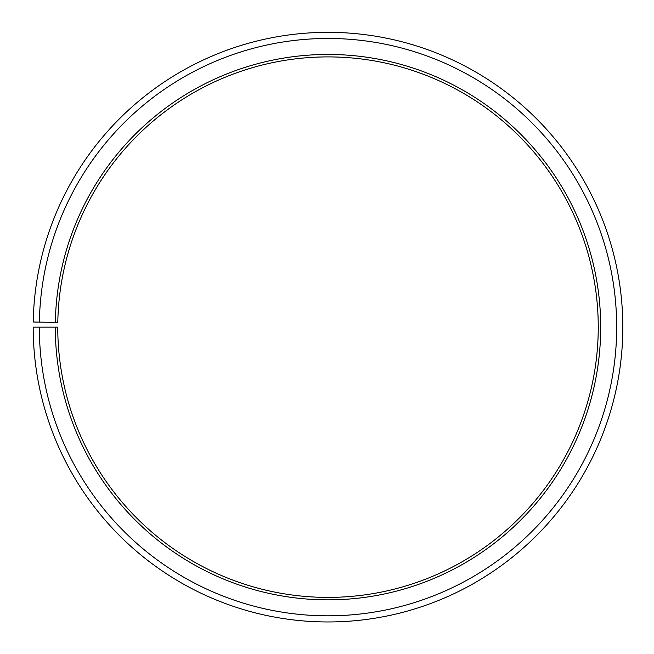 <?xml version="1.0" encoding="UTF-8"?>
<svg xmlns="http://www.w3.org/2000/svg" width="654" height="654" viewBox="0 0 654 654"><rect width="100%" height="100%" fill="white"/><g stroke="black" fill="none" stroke-linecap="round" stroke-linejoin="round"><path stroke-width="0.98" d="M57.797 322.43A270.241 270.241 0 0 1 465.836 94.699A270.241 270.241 0 0 1 461.757 561.974A270.241 270.241 0 0 1 57.756 327.147L55.296 327.147A272.702 272.702 0 0 0 462.975 564.108A272.702 272.702 0 0 0 467.087 92.59A272.702 272.702 0 0 0 55.345 322.389L57.797 322.43M39.33 327.147A288.667 288.667 0 0 0 470.88 577.981A288.667 288.667 0 0 0 475.237 78.848A288.667 288.667 0 0 0 39.371 322.111L33.231 322.005A294.815 294.815 0 0 1 478.368 73.567A294.815 294.815 0 0 1 473.921 583.319A294.815 294.815 0 0 1 33.191 327.147L55.296 327.147M39.371 322.111L55.345 322.389"/></g></svg>
